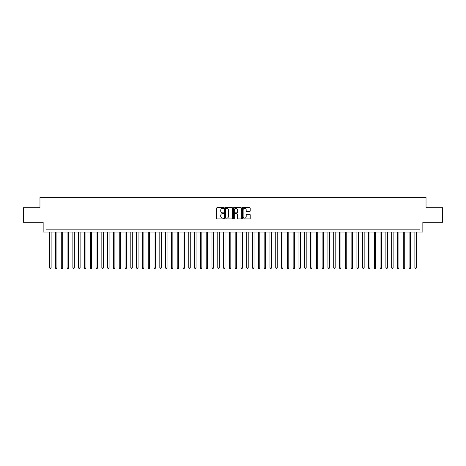 <?xml version="1.0" encoding="UTF-8"?>
<svg xmlns="http://www.w3.org/2000/svg" width="466" height="466" viewBox="0 0 466 466"><rect width="100%" height="100%" fill="white"/><g stroke="black" fill="none" stroke-linecap="round" stroke-linejoin="round"><path stroke-width="0.7" d="M223.727 207.941A0.396 0.396 0 0 0 223.325 207.545L217.284 207.545A0.571 0.571 0 0 0 216.713 208.11L216.713 218.356A0.571 0.571 0 0 0 217.284 218.921L223.325 218.921A0.396 0.396 0 0 0 223.727 218.525A0.396 0.396 0 0 0 223.325 218.129L222.544 218.129A1.823 1.823 0 0 1 220.727 216.306L220.727 215.449A1.823 1.823 0 0 1 222.544 213.632L223.325 213.632A0.396 0.396 0 0 0 223.727 213.23A0.396 0.396 0 0 0 223.325 212.834L222.544 212.834A1.823 1.823 0 0 1 220.727 211.016L220.727 210.16A1.823 1.823 0 0 1 222.544 208.337L223.325 208.337A0.396 0.396 0 0 0 223.727 207.941M249.63 211.552A0.571 0.571 0 0 0 250.195 210.987L250.195 208.11A0.571 0.571 0 0 0 249.63 207.545L242.914 207.545A0.571 0.571 0 0 0 242.343 208.11L242.343 218.356A0.571 0.571 0 0 0 242.914 218.921L249.63 218.921A0.571 0.571 0 0 0 250.195 218.356L250.195 214.884A0.571 0.571 0 0 0 249.63 214.313L246.753 214.313A0.571 0.571 0 0 0 246.188 214.884L246.188 216.603A1.52 1.52 0 0 1 244.662 218.129A1.52 1.52 0 0 1 243.141 216.603L243.141 209.863A1.52 1.52 0 0 1 244.662 208.337A1.52 1.52 0 0 1 246.188 209.863L246.188 210.987A0.571 0.571 0 0 0 246.753 211.552L249.63 211.552M419.948 232.074L422.848 232.074L422.848 222.218L442.7 222.218L442.7 207.725L426.035 207.725L426.035 197.293L39.965 197.293L39.965 207.725L23.3 207.725L23.3 222.218L43.152 222.218L43.152 232.074L419.948 232.074L419.948 229.173L46.052 229.173L46.052 232.074M232.505 208.11A0.571 0.571 0 0 0 231.934 207.545L225.218 207.545A0.571 0.571 0 0 0 224.653 208.11L224.653 218.356A0.571 0.571 0 0 0 225.218 218.921L231.934 218.921A0.571 0.571 0 0 0 232.505 218.356L232.505 208.11M234.066 207.545L240.782 207.545A0.571 0.571 0 0 1 241.347 208.11L241.347 218.356A0.571 0.571 0 0 1 240.782 218.921L237.91 218.921A0.571 0.571 0 0 1 237.34 218.356L237.34 214.203A0.571 0.571 0 0 0 236.769 213.632L234.864 213.632A0.571 0.571 0 0 0 234.293 214.203L234.293 218.525A0.396 0.396 0 0 1 233.897 218.921A0.396 0.396 0 0 1 233.495 218.525L233.495 208.11A0.571 0.571 0 0 1 234.066 207.545M225.847 208.337A0.396 0.396 0 0 0 225.445 208.739L225.445 217.727A0.396 0.396 0 0 0 225.847 218.129L226.668 218.129A1.823 1.823 0 0 0 228.491 216.306L228.491 210.16A1.823 1.823 0 0 0 226.668 208.337L225.847 208.337M237.34 209.892A1.52 1.52 0 0 0 235.819 208.366A1.52 1.52 0 0 0 234.293 209.892L234.293 212.263A0.571 0.571 0 0 0 234.864 212.834L236.769 212.834A0.571 0.571 0 0 0 237.34 212.263L237.34 209.892M49.676 232.074L49.676 267.956L51.126 267.956L51.126 232.074M51.126 267.956L50.689 268.707L50.112 268.707L49.676 267.956M55.471 232.074L55.471 267.956L56.922 267.956L56.922 232.074M56.922 267.956L56.485 268.707L55.908 268.707L55.471 267.956M61.267 232.074L61.267 267.956L62.718 267.956L62.718 232.074M62.718 267.956L62.281 268.707L61.704 268.707L61.267 267.956M67.063 232.074L67.063 267.956L68.514 267.956L68.514 232.074M68.514 267.956L68.083 268.707L67.5 268.707L67.063 267.956M72.865 232.074L72.865 267.956L74.31 267.956L74.31 232.074M74.31 267.956L73.878 268.707L73.296 268.707L72.865 267.956M78.661 232.074L78.661 267.956L80.111 267.956L80.111 232.074M80.111 267.956L79.674 268.707L79.092 268.707L78.661 267.956M84.457 232.074L84.457 267.956L85.907 267.956L85.907 232.074M85.907 267.956L85.47 268.707L84.894 268.707L84.457 267.956M90.253 232.074L90.253 267.956L91.703 267.956L91.703 232.074M91.703 267.956L91.266 268.707L90.689 268.707L90.253 267.956M96.048 232.074L96.048 267.956L97.499 267.956L97.499 232.074M97.499 267.956L97.062 268.707L96.485 268.707L96.048 267.956M101.844 232.074L101.844 267.956L103.295 267.956L103.295 232.074M103.295 267.956L102.864 268.707L102.281 268.707L101.844 267.956M107.646 232.074L107.646 267.956L109.091 267.956L109.091 232.074M109.091 267.956L108.66 268.707L108.077 268.707L107.646 267.956M113.442 232.074L113.442 267.956L114.892 267.956L114.892 232.074M114.892 267.956L114.455 268.707L113.873 268.707L113.442 267.956M119.238 232.074L119.238 267.956L120.688 267.956L120.688 232.074M120.688 267.956L120.251 268.707L119.675 268.707L119.238 267.956M125.034 232.074L125.034 267.956L126.484 267.956L126.484 232.074M126.484 267.956L126.047 268.707L125.471 268.707L125.034 267.956M130.829 232.074L130.829 267.956L132.28 267.956L132.28 232.074M132.28 267.956L131.843 268.707L131.266 268.707L130.829 267.956M136.625 232.074L136.625 267.956L138.076 267.956L138.076 232.074M138.076 267.956L137.645 268.707L137.062 268.707L136.625 267.956M142.427 232.074L142.427 267.956L143.872 267.956L143.872 232.074M143.872 267.956L143.441 268.707L142.858 268.707L142.427 267.956M148.223 232.074L148.223 267.956L149.673 267.956L149.673 232.074M149.673 267.956L149.237 268.707L148.654 268.707L148.223 267.956M154.019 232.074L154.019 267.956L155.469 267.956L155.469 232.074M155.469 267.956L155.032 268.707L154.456 268.707L154.019 267.956M159.815 232.074L159.815 267.956L161.265 267.956L161.265 232.074M161.265 267.956L160.828 268.707L160.252 268.707L159.815 267.956M165.611 232.074L165.611 267.956L167.061 267.956L167.061 232.074M167.061 267.956L166.624 268.707L166.047 268.707L165.611 267.956M171.406 232.074L171.406 267.956L172.857 267.956L172.857 232.074M172.857 267.956L172.426 268.707L171.843 268.707L171.406 267.956M177.208 232.074L177.208 267.956L178.653 267.956L178.653 232.074M178.653 267.956L178.222 268.707L177.639 268.707L177.208 267.956M183.004 232.074L183.004 267.956L184.454 267.956L184.454 232.074M184.454 267.956L184.018 268.707L183.435 268.707L183.004 267.956M188.8 232.074L188.8 267.956L190.25 267.956L190.25 232.074M190.25 267.956L189.813 268.707L189.237 268.707L188.8 267.956M194.596 232.074L194.596 267.956L196.046 267.956L196.046 232.074M196.046 267.956L195.609 268.707L195.033 268.707L194.596 267.956M200.392 232.074L200.392 267.956L201.842 267.956L201.842 232.074M201.842 267.956L201.405 268.707L200.829 268.707L200.392 267.956M206.188 232.074L206.188 267.956L207.638 267.956L207.638 232.074M207.638 267.956L207.207 268.707L206.624 268.707L206.188 267.956M211.989 232.074L211.989 267.956L213.434 267.956L213.434 232.074M213.434 267.956L213.003 268.707L212.42 268.707L211.989 267.956M217.785 232.074L217.785 267.956L219.23 267.956L219.23 232.074M219.23 267.956L218.799 268.707L218.216 268.707L217.785 267.956M223.581 232.074L223.581 267.956L225.031 267.956L225.031 232.074M225.031 267.956L224.595 268.707L224.012 268.707L223.581 267.956M229.377 232.074L229.377 267.956L230.827 267.956L230.827 232.074M230.827 267.956L230.39 268.707L229.814 268.707L229.377 267.956M235.173 232.074L235.173 267.956L236.623 267.956L236.623 232.074M236.623 267.956L236.186 268.707L235.61 268.707L235.173 267.956M240.969 232.074L240.969 267.956L242.419 267.956L242.419 232.074M242.419 267.956L241.988 268.707L241.405 268.707L240.969 267.956M246.77 232.074L246.77 267.956L248.215 267.956L248.215 232.074M248.215 267.956L247.784 268.707L247.201 268.707L246.77 267.956M252.566 232.074L252.566 267.956L254.011 267.956L254.011 232.074M254.011 267.956L253.58 268.707L252.997 268.707L252.566 267.956M258.362 232.074L258.362 267.956L259.812 267.956L259.812 232.074M259.812 267.956L259.376 268.707L258.793 268.707L258.362 267.956M264.158 232.074L264.158 267.956L265.608 267.956L265.608 232.074M265.608 267.956L265.171 268.707L264.595 268.707L264.158 267.956M269.954 232.074L269.954 267.956L271.404 267.956L271.404 232.074M271.404 267.956L270.967 268.707L270.391 268.707L269.954 267.956M275.75 232.074L275.75 267.956L277.2 267.956L277.2 232.074M277.2 267.956L276.763 268.707L276.187 268.707L275.75 267.956M281.546 232.074L281.546 267.956L282.996 267.956L282.996 232.074M282.996 267.956L282.565 268.707L281.982 268.707L281.546 267.956M287.347 232.074L287.347 267.956L288.792 267.956L288.792 232.074M288.792 267.956L288.361 268.707L287.778 268.707L287.347 267.956M293.143 232.074L293.143 267.956L294.594 267.956L294.594 232.074M294.594 267.956L294.157 268.707L293.574 268.707L293.143 267.956M298.939 232.074L298.939 267.956L300.389 267.956L300.389 232.074M300.389 267.956L299.953 268.707L299.376 268.707L298.939 267.956M304.735 232.074L304.735 267.956L306.185 267.956L306.185 232.074M306.185 267.956L305.748 268.707L305.172 268.707L304.735 267.956M310.531 232.074L310.531 267.956L311.981 267.956L311.981 232.074M311.981 267.956L311.544 268.707L310.968 268.707L310.531 267.956M316.327 232.074L316.327 267.956L317.777 267.956L317.777 232.074M317.777 267.956L317.346 268.707L316.763 268.707L316.327 267.956M322.128 232.074L322.128 267.956L323.573 267.956L323.573 232.074M323.573 267.956L323.142 268.707L322.559 268.707L322.128 267.956M327.924 232.074L327.924 267.956L329.375 267.956L329.375 232.074M329.375 267.956L328.938 268.707L328.355 268.707L327.924 267.956M333.72 232.074L333.72 267.956L335.171 267.956L335.171 232.074M335.171 267.956L334.734 268.707L334.157 268.707L333.72 267.956M339.516 232.074L339.516 267.956L340.966 267.956L340.966 232.074M340.966 267.956L340.53 268.707L339.953 268.707L339.516 267.956M345.312 232.074L345.312 267.956L346.762 267.956L346.762 232.074M346.762 267.956L346.325 268.707L345.749 268.707L345.312 267.956M351.108 232.074L351.108 267.956L352.558 267.956L352.558 232.074M352.558 267.956L352.127 268.707L351.545 268.707L351.108 267.956M356.909 232.074L356.909 267.956L358.354 267.956L358.354 232.074M358.354 267.956L357.923 268.707L357.34 268.707L356.909 267.956M362.705 232.074L362.705 267.956L364.156 267.956L364.156 232.074M364.156 267.956L363.719 268.707L363.136 268.707L362.705 267.956M368.501 232.074L368.501 267.956L369.952 267.956L369.952 232.074M369.952 267.956L369.515 268.707L368.938 268.707L368.501 267.956M374.297 232.074L374.297 267.956L375.747 267.956L375.747 232.074M375.747 267.956L375.311 268.707L374.734 268.707L374.297 267.956M380.093 232.074L380.093 267.956L381.543 267.956L381.543 232.074M381.543 267.956L381.106 268.707L380.53 268.707L380.093 267.956M385.889 232.074L385.889 267.956L387.339 267.956L387.339 232.074M387.339 267.956L386.908 268.707L386.326 268.707L385.889 267.956M391.69 232.074L391.69 267.956L393.135 267.956L393.135 232.074M393.135 267.956L392.704 268.707L392.122 268.707L391.69 267.956M397.486 232.074L397.486 267.956L398.937 267.956L398.937 232.074M398.937 267.956L398.5 268.707L397.917 268.707L397.486 267.956M403.282 232.074L403.282 267.956L404.733 267.956L404.733 232.074M404.733 267.956L404.296 268.707L403.719 268.707L403.282 267.956M409.078 232.074L409.078 267.956L410.529 267.956L410.529 232.074M410.529 267.956L410.092 268.707L409.515 268.707L409.078 267.956M414.874 232.074L414.874 267.956L416.324 267.956L416.324 232.074M416.324 267.956L415.888 268.707L415.311 268.707L414.874 267.956"/></g></svg>
